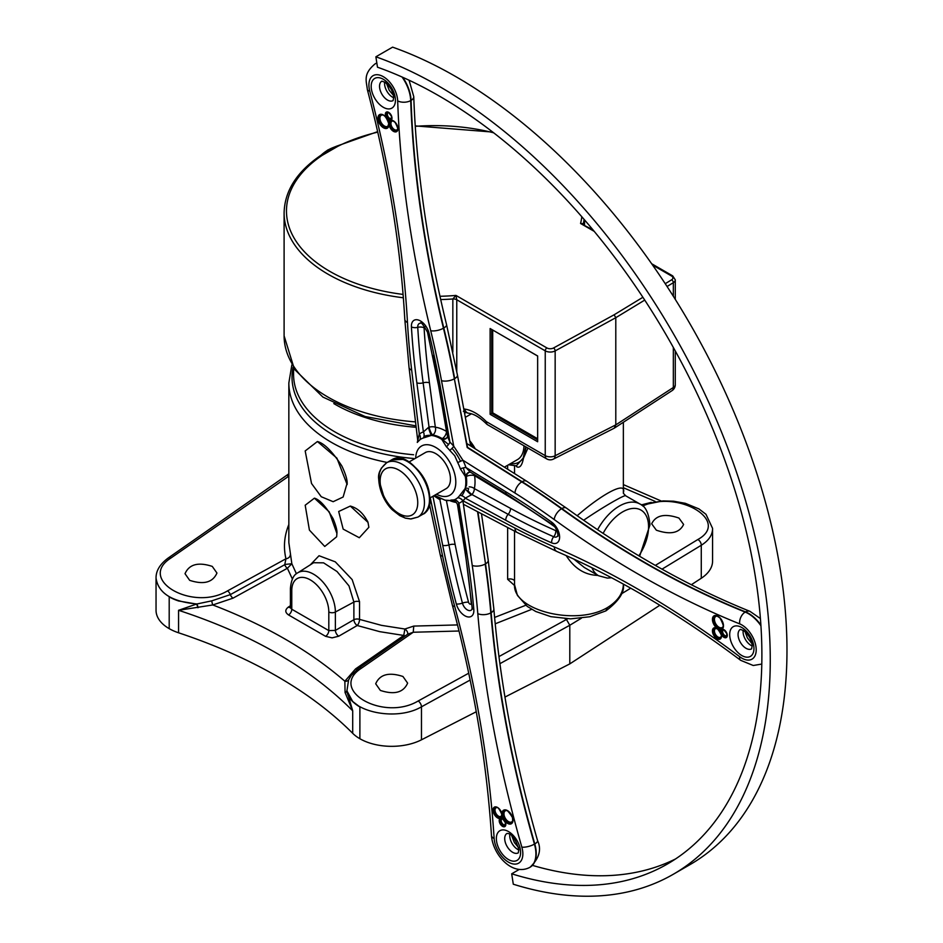 <?xml version="1.0" encoding="UTF-8"?>
<svg xmlns="http://www.w3.org/2000/svg" width="943" height="943" viewBox="0 0 943 943"><rect width="100%" height="100%" fill="white"/><g stroke="black" fill="none" stroke-linecap="round" stroke-linejoin="round"><path stroke-width="1.41" d="M492.706 330.415L492.706 412.822L537.31 438.566M642.737 506.014C678.5 489.405 730.825 521.231 697.844 539.526A4.727 2.982 58.7 0 1 701.274 545.266C708.664 540.61 712.436 535.129 712.578 528.799L712.578 561.05A44.946 25.944 180 0 1 701.274 578.259L691.337 584.731M659.841 605.253L569.796 663.896L504.953 697.077M476.262 711.753L421.474 739.807A44.946 25.944 180 0 1 359.884 738.734A44.946 25.944 0 0 1 352.706 733.324A473.091 273.14 0 0 0 178.569 632.788L178.569 610.298L212.776 604.958L233.004 598.168L287.391 568.264L291.847 563.749L288.841 542.555M288.841 524.544C284.22 535.919 283.265 547.317 285.953 558.763L284.727 564.716L230.34 594.62L211.762 600.856L196.557 604.05L178.569 600.962L169.198 596.86L169.198 628.651A44.946 25.944 0 0 0 178.569 632.788M169.198 628.651A44.946 25.944 180 0 1 156.043 610.298L156.043 578.106C158.247 593.123 171.838 601.728 196.816 603.956A4.491 1.379 -107.5 0 1 198.101 607.646M525.734 446.782L523.188 458.074L516.316 465.842M380.371 690.429L375.691 683.781C379.852 674.351 388.94 671.923 402.944 676.485L407.624 683.133C403.463 692.563 394.374 695.003 380.371 690.429M189.684 580.346L185.017 573.698C189.178 564.268 198.266 561.828 212.269 566.401L216.949 573.049C212.776 582.479 203.7 584.908 189.684 580.346M656.352 530.19L651.672 523.801C655.845 515.173 664.921 513.251 678.936 518.061L683.604 524.449C679.443 533.078 670.355 534.987 656.352 530.19M464.569 413.234L466.184 412.397M465.194 411.867L464.357 412.103M468.706 413.234L468.706 413.234A7.096 5.304 -82.6 0 1 464.604 409.085A7.096 4.102 120 0 0 466.078 412.339A7.096 7.096 0 0 0 468.706 413.234C473.916 413.859 479.763 417.336 486.246 423.678L486.246 423.678A7.096 7.096 0 0 0 487.779 424.869A7.096 4.102 -60 0 1 486.317 421.627A7.096 2.334 135.7 0 0 486.246 423.678M456.766 371.53L456.766 299.756L455.952 295.418L452.84 298.978A4.727 2.735 180 0 1 456.766 299.756L545.243 350.843L545.243 455.646L486.317 421.627A42.459 24.506 -120 0 0 464.604 409.085L464.428 408.991A7.096 4.102 120 0 0 465.901 412.244A7.096 4.102 120 0 0 465.925 412.256A7.096 4.102 120 0 0 465.983 412.291M591.956 567.745A41.398 23.905 120 0 0 598.605 575.749L584.365 567.521L573.792 559.058M583.634 520.253C602.942 507.028 625.645 493.967 625.751 495.829L625.775 495.841M623.358 422.264L623.358 492.788C627.119 479.999 601.009 494.863 577.175 515.738M566.213 555.616C574.381 568.488 584.978 575.077 598.015 575.407M515.986 465.854L516.905 466.891C519.923 468.152 522.104 465.276 523.448 458.263L527.95 448.066M623.358 584.106L623.358 584.424C623.123 593.312 617.806 601.033 607.422 607.587C576.032 626.305 512.426 610.439 514.548 584.424L514.548 531.109M510.505 463.626A34.302 19.803 60 0 0 523.212 457.992A1.898 1.143 -177.3 0 1 523.448 458.18L526.182 447.041M508.513 464.781L516.434 465.83A1.898 1.768 -49 0 1 516.905 466.891M507.64 527.479L507.64 579.308A4.727 2.735 180 0 1 514.548 580.876M507.64 579.308L514.583 585.556M605.807 610.923L607.422 607.587M296.42 573.78L291.847 563.749L284.939 564.444M457.508 624.926L413.765 626.081L404.877 629.016L381.467 625.35L359.542 619.386L359.542 601.705L352.152 579.591L335.284 561.839L319.04 555.733L310.377 564.786M525.793 605.265L494.603 617.441M336.899 533.479L336.651 536.779L324.746 546.457L309.41 530.107L305.19 505.224L314.42 498.163L329.201 511.813L336.899 533.479M368.866 527.278L359.318 537.734L343.169 529.117L338.678 511.507L350.301 506.073L368.006 522.375L368.866 527.278M347.095 483.276L343.134 497.008L333.15 501.7L321.245 496.725L311.52 483.488L305.178 450.954L317.414 441.524L336.91 458.145L347.13 484.549C347.554 480.447 345.786 474.235 341.802 465.901C332.254 451.379 324.121 443.257 317.414 441.524L317.98 441.737M623.358 487.731L655.126 501.393M290.397 605.736L288.322 607.103C284.904 609.826 284.975 612.443 288.558 614.954A4.727 2.735 -60 0 0 291.776 609.225L291.776 590.577A26.18 15.112 60 0 1 310.294 579.886A26.18 15.112 60 0 1 328.812 611.948A4.727 2.735 180 0 0 335.378 612.019L335.378 630.407A4.727 2.534 -120 0 0 338.726 636.207L357.232 625.515A4.727 2.534 60 0 1 353.884 619.728L335.378 630.407L328.812 630.608L291.776 609.225L290.291 607.716L290.821 607.245M288.322 607.103A4.727 2.723 -123.5 0 0 290.373 607.457M407.435 634.391A4.491 2.57 41.9 0 0 404.877 629.016L403.757 635.452L379.734 631.657L357.232 625.515A4.727 2.004 108.7 0 0 359.542 619.386A4.727 2.735 180 0 0 353.884 619.728L353.884 602.058L335.378 612.019A30.907 17.846 -120 0 0 321.634 580.652A30.907 17.846 -120 0 0 297.693 572.861L313.618 562.723L323.579 562.841L337.016 571.517L348.981 585.886L353.884 602.058A4.727 2.735 180 0 1 359.542 601.705M468.718 673.208L418.221 700.967A4.727 2.464 61.2 0 1 421.474 706.814C396.013 721.89 348.698 711.611 346.906 690.606A4.491 2.263 -5.6 0 1 345.067 692.504L352.706 710.833L346.93 690.865L348.604 679.868A4.491 3.477 22.7 0 1 344.855 681.223C309.351 650.54 265.325 625.115 212.776 604.958A4.491 0.813 -99.7 0 1 211.762 600.856M287.591 475.131L287.957 476.521A4.727 2.888 117 0 0 288.841 475.826M288.841 473.822L168.196 558.02A4.727 2.794 55.2 0 1 168.208 558.008A4.727 2.794 55.2 0 1 170.777 558.115L288.134 476.639A4.727 2.735 120 0 0 288.841 476.121M287.957 476.521L288.841 477.04M233.004 598.168A4.491 2.346 -118.8 0 1 230.34 594.62A4.727 2.464 -118.8 0 0 227.534 590.884L285.953 558.763A4.491 3.583 166.5 0 0 290.291 554.79M490.124 328.529L490.124 414.307L537.651 441.748L537.651 355.971L490.124 328.529L537.581 356.006M490.124 414.307L492.706 412.822M583.328 223.939A4.727 2.735 180 0 1 583.363 223.609L580.558 223.479L592.958 229.833M336.734 146.153A2.369 1.261 63.6 0 1 336.757 146.13A2.369 1.261 63.6 0 1 336.769 146.13A2.369 1.261 63.6 0 1 337.818 146.318A147.839 85.353 180 0 1 377.754 132.126M377.648 131.655L336.757 146.13C332.219 148.016 327.81 149.1 320.997 155.241A2.369 1.462 56.2 0 1 320.997 155.23A2.369 1.462 56.2 0 1 322.306 155.277L337.818 146.318M553.482 459.076A7.096 4.126 -117 0 0 555.156 455.728A7.096 4.102 180 0 1 545.243 455.646A7.096 4.102 120 0 0 546.716 458.899A7.096 7.096 0 0 0 553.482 459.076L614.211 428.193L615.791 424.88L615.791 317.697L614.117 314.797L553.517 347.991A4.727 2.735 180 0 1 546.916 347.943L455.952 295.418A147.839 85.353 180 0 1 439.968 296.279M335.013 147.532L321.752 155.088M322.789 153.85L327.634 150.102M673.337 347.448L673.337 387.49A7.096 4.055 57 0 1 672.053 390.626L672.053 390.626A7.096 7.096 0 0 0 675.282 384.673A7.096 4.102 180 0 1 673.337 387.49L615.791 424.88L555.156 455.728L555.156 350.914L615.791 317.697L644.729 300.086M357.256 669.282A4.491 2.652 55.2 0 1 355.546 668.917L403.757 635.452A4.491 2.652 -124.8 0 0 405.36 635.83M418.221 700.967C383.188 721.89 327.634 689.816 361.452 668.198L413.234 632.246L407.765 634.156L358.87 668.104A4.727 2.794 -124.8 0 0 358.859 668.115A4.727 2.794 -124.8 0 0 358.835 668.139M459.029 631.008L413.234 632.246L413.765 626.081M355.546 668.917L344.855 681.223L345.067 692.504M348.604 679.868L351.68 674.74M641.735 505.2L662.988 500.91L673.514 501.193L685.361 503.326L698.916 508.902L705.977 514.3L712.578 528.375M567.556 618.797L566.448 619.468L565.081 618.679M352.706 701.498L352.706 701.545A44.946 25.944 180 0 0 359.884 706.955L352.706 701.498L346.93 690.865A4.491 2.251 -5.9 0 1 345.126 692.728M197.83 607.693A4.491 1.403 72.5 0 0 196.557 604.05L178.569 610.298C251.911 634.356 309.952 667.868 352.706 710.833L352.706 733.324M284.727 564.716A4.491 2.346 -118.8 0 0 287.391 568.264L292.377 579.002M498.965 656.576L566.448 619.468L569.796 625.256L581.371 618.219M569.796 663.896L569.796 625.256L499.908 663.683M178.569 601.009L178.569 600.962A44.946 25.944 180 0 1 169.198 596.86M408.967 462.023L425.328 452.581A20.817 12.023 60 0 1 441.359 458.157A20.817 12.023 60 0 1 450.448 479.103A20.817 12.023 60 0 1 446.145 488.639A20.817 12.023 60 0 0 446.145 464.604A20.817 12.023 60 0 0 425.328 452.581A20.817 12.023 60 0 1 432.92 452.298A20.817 12.023 60 0 1 448.727 470.133A20.817 12.023 60 0 1 446.145 488.639L429.784 498.081M475.272 448.844A31.343 18.094 -120 0 0 469.697 440.676A31.343 18.094 -120 0 1 475.272 448.844A31.343 18.094 -120 0 0 469.697 440.676M523.954 445.756A31.343 18.094 60 0 1 517.471 459.606A31.343 18.094 60 0 0 523.954 445.756A31.343 18.094 60 0 1 517.471 459.606L504.375 467.174M423.395 437.965A5.917 4.786 72.2 0 0 423.395 431.929A39.971 23.08 -120 0 0 419.293 434.075A5.917 4.809 -127.6 0 1 419.835 439.827A34.702 20.039 60 0 1 423.395 437.965L432.648 434.994A5.917 1.332 69.8 0 1 429.053 427.203L428.44 427.474A5.917 0.684 -108.3 0 0 431.47 435.442A35.48 20.487 -120 0 1 441.772 439.355A5.917 4.609 -157 0 0 447.383 436.939A5.917 4.609 -157 0 0 447.536 436.491M411.678 370.151L419.293 434.075L417.749 440.534L409.038 367.475A9.23 4.491 -6.8 0 0 411.678 370.151A700.401 404.382 60 0 1 407.482 322.541A955.4 551.608 -120 0 0 369.75 91.047A20.345 11.74 60 0 1 380.559 75.393A20.345 11.74 60 0 1 397.675 100.889A955.4 551.608 -120 0 0 430.727 330.745A700.401 404.382 60 0 1 441.501 380.666L453.748 446.239A39.971 23.08 -120 0 0 449.917 442.126A5.917 2.122 -45.8 0 1 446.428 446.817A34.702 20.039 60 0 1 449.764 450.389A5.917 1.462 139.6 0 0 453.748 446.239L462.907 460.231L457.709 462.541A34.702 20.039 60 0 1 460.361 468.848A5.917 1.497 160.7 0 1 465.96 467.504A39.971 23.08 -120 0 0 462.907 460.231L514.972 493.024A700.401 404.382 60 0 1 554.178 519.522A955.4 551.608 -120 0 0 739.666 623.865A20.345 11.74 60 0 1 756.203 649.833A20.345 11.74 60 0 1 739.666 656.705A955.4 551.608 -120 0 0 554.178 546.869A700.401 404.382 60 0 1 514.972 528.104L462.907 500.768A39.971 23.08 -120 0 0 465.253 498.14A5.917 4.668 35 0 0 459.736 495.44A34.702 20.039 60 0 1 457.709 497.727A5.917 4.798 -131.4 0 1 462.907 500.768L462.813 500.804M417.277 442.42L419.835 439.827M428.44 427.474L423.395 431.929L416.853 382.823A696.853 402.331 -120 0 1 411.419 326.903A12.789 7.379 -120 0 1 418.704 320.125A12.789 7.379 -120 0 1 429.03 333.127A696.853 402.331 -120 0 1 441.124 391.392L449.917 442.126L447.548 436.562L439.473 389.978A5.917 2.593 -9.8 0 0 441.124 391.392M447.347 437.033A5.917 4.479 32.9 0 1 447.3 437.092A5.917 4.479 32.9 0 1 442.232 438.636A5.917 3.324 121.3 0 0 446.522 431.458A41.398 23.905 -120 0 0 435.336 427.214A5.917 4.409 -82.2 0 1 432.648 434.994A35.48 20.487 60 0 1 442.232 438.636L441.772 439.355L446.428 446.817M429.43 382.834L435.336 427.214A5.917 2.805 -7.6 0 0 429.053 427.203L423.136 382.834A5.917 2.805 172.4 0 1 429.43 382.834A686.021 396.072 60 0 1 424.079 327.787A1.945 1.12 60 0 1 424.892 326.691M446.676 431.517A5.917 2.593 -9.8 0 0 446.522 431.458L438.66 386.088A5.917 2.593 170.2 0 1 438.801 386.147M449.764 450.389L454.75 455.764L457.709 462.541M472.561 447.135L470.215 443.434M464.864 488.863L465.276 487.979A5.917 2.11 -151.3 0 1 468.647 488.698L467.657 491.527M454.208 499.861A5.917 4.809 -111.2 0 1 458.876 503.22A39.971 23.08 -120 0 0 462.836 500.827A5.917 4.798 49 0 0 457.65 497.786A34.702 20.039 60 0 1 454.208 499.861L450.837 500.061M472.243 565.458A700.401 404.382 60 0 1 477.806 613.645A955.4 551.608 -120 0 0 521.844 847.156A20.345 11.74 60 0 1 511.707 863.599A20.345 11.74 60 0 1 494.132 838.539A9.23 4.904 -3.6 0 1 491.456 835.357C492.623 854.24 512.037 876.601 529.789 867.395A29.563 17.068 -120 0 0 534.433 844.115A946.171 546.28 60 0 1 490.82 612.856A709.631 409.71 -120 0 0 485.185 564.032A9.23 4.279 171.7 0 1 472.243 565.458L462.883 500.745M458.168 505.46L458.876 503.22L466.785 552.822A696.853 402.331 -120 0 1 473.81 609.414A12.789 7.379 -120 0 1 466.856 616.675A12.789 7.379 -120 0 1 456.318 603.98A696.853 402.331 -120 0 1 442.691 545.337L432.931 496.266M448.326 500.674L444.884 500.144L434.534 495.334L444.943 500.155L451.614 500.627C454.561 500.379 456.636 501.994 457.815 505.495L465.123 551.349A5.917 2.664 -9.1 0 0 466.785 552.822M439.143 498.069A5.917 1.191 -98.1 0 0 439.167 499.236L439.815 499.189A5.917 1.697 77.5 0 1 439.768 498.364M464.498 547.435A5.917 2.664 -9.1 0 0 464.286 547.353A686.021 396.072 60 0 1 471.205 603.06A1.945 1.12 60 0 1 470.144 604.168A1.945 1.12 60 0 1 468.541 602.235A686.021 396.072 60 0 1 455.127 544.5A5.917 2.452 -11.2 0 0 448.915 544.924L439.815 499.189A5.917 2.452 168.8 0 1 440.935 498.882M433.768 495.782L439.167 499.236M469.178 486.859A5.917 4.067 -167.8 0 1 474.353 488.615A41.398 23.905 -120 0 0 474.6 475.673A5.917 2.782 -7.9 0 0 466.302 476.533A5.917 4.244 88.6 0 1 470.274 472.172A5.917 4.244 88.6 0 1 470.298 472.172A5.917 4.326 -82 0 0 465.406 476.557L466.302 476.533A35.48 20.487 60 0 1 466.372 486.069M470.439 472.195A5.917 4.326 -82 0 0 470.333 472.172L465.96 467.504L505.743 491.716A696.853 402.331 -120 0 1 551.655 522.127A12.789 7.379 -120 0 1 559.612 537.086A12.789 7.379 -120 0 1 551.655 542.85A696.853 402.331 -120 0 1 505.743 520.265L465.253 498.14L471.936 494.545A5.917 1.438 46.9 0 1 467.976 490.702M460.361 468.848L465.406 476.557A35.48 20.487 -120 0 1 465.158 488.486A5.917 0.825 -135.8 0 0 471.417 494.981M510.481 496.572A5.917 3.324 -58.7 0 1 510.552 497.539L474.6 475.673A5.917 3.324 121.3 0 0 474.529 474.683M556.841 530.343A1.945 1.12 60 0 1 555.745 530.638A5.917 3.796 -66.4 0 1 553.706 536.744A691.443 399.207 -120 0 1 508.147 514.324L471.936 494.545A5.917 3.501 118.6 0 0 474.353 488.615L510.552 508.395A5.917 3.501 -61.4 0 1 508.147 514.324A5.917 3.501 118.6 0 0 505.743 520.265M465.158 488.486L459.736 495.44M375.88 56.804L377.483 67.212A456.53 263.58 60 0 1 724.106 458.239A456.53 263.58 60 0 1 667.338 864.047A456.53 263.58 60 0 1 511.695 873.807L513.287 884.216A468.353 270.405 -120 0 0 673.255 874.291A468.353 270.405 -120 0 0 731.497 457.968A468.353 270.405 -120 0 0 375.88 56.804L392.606 47.15A468.353 270.405 60 0 1 748.212 448.314A468.353 270.405 60 0 1 689.981 864.637L673.255 874.291M519.239 869.446L511.695 873.807M532.618 865.415A456.53 263.58 -120 0 0 675.553 858.955M603.119 533.408A36.659 21.17 -60 0 1 631.751 508.548A36.659 21.17 -60 0 1 648.572 526.866A36.659 21.17 -60 0 1 638.859 555.828M328.812 611.948L328.812 630.608A4.727 2.735 120 0 1 325.583 636.325L332.101 637.857L338.726 636.207M639.613 556.276L649.963 524.933C648.867 513.169 645.542 506.202 640.002 504.045A41.398 23.905 120 0 0 597.603 529.742M440.699 299.556A150.208 86.721 0 0 0 452.84 298.978L452.84 352.093M415.521 421.886A150.208 86.721 180 0 1 284.102 335.849L284.102 212.918A150.208 86.721 0 0 0 403.356 297.776M583.363 224.128L583.363 223.609A150.208 86.721 0 0 0 584.094 219.377M333.81 403.592A140.743 81.263 0 0 0 416.169 427.285M413.612 454.762A140.743 81.263 180 0 1 293.568 374.395L293.568 367.911M413.659 458.487A142.299 82.147 180 0 1 293.096 367.122M291.847 364.941L288.841 382.988A145.47 83.986 0 0 0 387.184 462.447M507.64 465.288L507.64 469.225M651.295 502.348L641.334 504.906M297.693 572.861C293.579 574.747 291.151 580.004 290.397 588.644A4.727 2.735 -0 0 0 291.776 590.577M288.558 614.954L325.583 636.325M168.102 558.079A4.727 2.794 55.2 0 1 168.196 558.02C160.004 564.103 155.937 570.798 156.043 578.118M227.534 590.884C192.513 611.795 136.959 579.721 170.777 558.115M537.31 439.709L491.716 413.388L491.716 329.85M537.651 441.748L537.651 355.971M464.428 408.991L463.697 408.59M581.807 216.749A147.839 85.353 180 0 1 580.558 223.479L594.22 231.365M652.603 265.077L671.534 276.004A2.369 1.367 -60 0 1 672.713 275.886L651.66 263.734M415.262 126.338A147.839 85.353 180 0 1 493.672 132.81M403.085 294.416A147.839 85.353 180 0 1 322.306 155.277M671.534 276.004A4.727 2.735 180 0 1 671.616 279.812L665.239 283.69M642.89 297.281L614.117 314.797M553.517 347.991A2.369 1.332 61.3 0 1 555.156 350.914A7.096 4.102 0 0 1 545.243 350.843A2.369 1.367 120 0 1 546.916 347.943M671.616 279.812A2.369 1.403 58.7 0 1 673.337 282.688A7.096 4.102 0 0 0 675.282 279.859L672.713 275.886M667.066 286.495L673.337 282.688L673.337 296.255M495.216 623.806L531.711 609.343M662.01 569.159L701.274 545.266L701.274 578.259M697.844 539.526L655.326 565.399M624.007 584.46L623.358 584.849M361.452 668.198A4.727 2.794 -124.8 0 0 358.87 668.104L350.89 675.801M359.884 706.955L359.884 738.734M470.156 680.044L421.474 706.814L421.474 739.807M621.484 593.807L630.726 588.184M403.074 459.465A31.343 18.094 60 0 1 426.861 486.305A31.343 18.094 60 0 1 422.971 514.171C435.265 506.085 431.811 473.563 403.628 459.394L391.628 459.878A31.343 18.094 60 0 1 403.074 459.465M398.052 462.365A31.343 18.094 -120 0 0 386.606 462.777L381.314 468.188L379.44 472.926L378.732 479.339L384.791 499.825L392.559 510.022L399.808 515.68L405.514 518.178L410.606 518.945L417.949 517.07A31.343 18.094 -120 0 0 421.851 489.205A31.343 18.094 -120 0 0 398.052 462.365M395.341 468.447A26.616 15.359 60 0 1 416.723 509.196A26.616 15.359 60 0 1 384.732 497.916A26.616 15.359 60 0 1 395.341 468.447M397.734 128.861A4.963 2.864 60 0 1 391.958 126.963A4.963 2.864 60 0 1 393.207 121.022M396.779 130.735A5.682 3.277 60 0 1 392.583 129.391A5.682 3.277 60 0 1 389.942 123.934A5.682 3.277 60 0 1 391.109 120.904C391.333 120.091 392.665 120.598 395.093 122.425C398.04 127.894 398.594 130.664 396.779 130.735M391.769 117.934A3.265 1.886 60 0 1 388.033 116.555A3.265 1.886 60 0 1 388.705 112.63M391.156 119.337A3.972 2.299 60 0 1 390.885 119.466A3.972 2.299 60 0 1 387.054 116.826A3.972 2.299 60 0 1 387.184 112.465C387.113 110.991 388.563 112.288 391.534 116.366L391.156 119.337M388.716 124.983A6.389 3.689 60 0 1 381.255 122.673A6.389 3.689 60 0 1 382.976 115.046M387.502 127.258A7.096 4.102 60 0 1 380.406 123.156A7.096 4.102 60 0 1 380.406 114.963C383.612 113.855 386.394 116.779 388.74 123.757L387.502 127.258M388.94 123.993A7.803 4.503 -120 0 0 386.713 118.146A7.803 4.503 -120 0 0 378.343 116.024A7.803 4.503 -120 0 0 382.622 127.234A7.803 4.503 -120 0 0 388.94 123.993A6.389 3.689 -120 0 0 394.693 131.843A6.389 3.689 -120 0 0 397.474 126.091A6.389 3.689 -120 0 0 390.685 120.386A4.68 2.699 -120 0 0 391.086 114.987A4.68 2.699 -120 0 0 386.194 112.217A4.68 2.699 -120 0 0 386.713 118.146A4.68 2.699 -120 0 0 390.685 120.386A6.389 3.689 -120 0 0 388.94 123.993M385.616 108.362A17.151 9.902 -120 0 0 392.453 89.385A17.151 9.902 -120 0 0 371.837 82.1A17.151 9.902 -120 0 0 385.616 108.362M428.311 444.79A28.384 16.385 60 0 1 454.986 475.201A28.384 16.385 60 0 1 439.568 495.57A28.384 16.385 60 0 1 436.491 494.203A28.384 16.385 60 0 0 443.811 496.489A28.384 16.385 60 0 0 454.785 474.305A28.384 16.385 60 0 0 431.222 445.414A28.384 16.385 60 0 0 415.674 458.157A28.384 16.385 60 0 1 428.311 444.79M461.716 495.735A35.48 20.487 -120 0 0 463.261 467.905A35.48 20.487 -120 0 1 465.276 487.979M760.93 625.763A29.563 17.068 -120 0 0 745.206 612.09A946.171 546.28 60 0 1 561.509 508.76A709.631 409.71 -120 0 0 521.785 481.908L467.209 447.536L454.361 378.791A9.23 3.925 169.4 0 1 441.501 380.666M402.744 77.314A29.563 17.068 60 0 1 411.054 100.382A946.171 546.28 -120 0 0 443.788 328.023L443.446 328.211A709.631 409.71 -120 0 1 454.361 378.791L467.539 447.336L522.127 481.708A9.23 5.08 -57.8 0 1 526.748 481.26L466.832 443.528M457.426 375.019L446.546 324.604A9.23 3.407 -13.7 0 1 443.788 328.023A709.631 409.71 60 0 1 454.691 378.603A9.23 3.925 -10.6 0 0 457.426 375.019L470.687 445.956M432.778 355.452A686.021 396.072 60 0 1 438.66 386.088M388.999 100.748A11.233 6.483 60 0 1 380.477 91.141A11.233 6.483 60 0 1 381.856 81.145L385.003 82.289C390.166 86.391 393.054 91.412 393.691 97.353L393.101 100.595A11.233 6.483 60 0 1 388.999 100.748M384.65 82.065A11.233 6.483 -120 0 0 393.691 97.73M424.079 327.787A5.917 3.159 -3.4 0 0 417.749 327.351A691.443 399.207 -120 0 0 423.136 382.834A5.917 2.805 172.4 0 1 416.853 382.823M439.473 389.978L427.462 332.089C422.9 324.298 420.602 321.327 420.566 323.19L420.566 323.19A7.367 4.255 -120 0 0 417.749 327.351A5.917 3.159 176.6 0 1 411.419 326.903M427.462 332.089A5.917 2.204 -13.5 0 0 429.03 333.127M430.727 330.745A9.23 3.407 166.3 0 0 443.446 328.211A946.171 546.28 60 0 1 410.712 100.583L411.054 100.382A9.23 5.104 -2 0 0 413.753 96.61L409.085 80.214M375.208 63.818A29.563 17.068 60 0 1 375.373 63.723A29.563 17.068 60 0 1 376.835 63.028M402.06 77.008A29.563 17.068 -120 0 1 410.712 100.583A9.23 5.104 178 0 1 397.675 100.889M409.038 367.475L404.795 319.3C400.61 245.604 388.127 169.045 367.357 89.609A9.23 3.23 -14.7 0 0 369.75 91.047M376.846 63.098A29.563 17.068 -120 0 0 375.043 63.912L376.835 62.969M404.795 319.3A9.23 4.963 -3.2 0 0 407.482 322.541M386.606 462.777L391.628 459.878C411.737 446.499 444.613 503.444 422.971 514.171A31.343 18.094 60 0 0 429.466 499.825A31.343 18.094 60 0 0 415.78 468.282A31.343 18.094 60 0 0 391.628 459.878A31.343 18.094 60 0 1 422.971 477.983A31.343 18.094 60 0 1 422.971 514.171L417.949 517.07A31.343 18.094 -120 0 0 417.949 480.871A31.343 18.094 -120 0 0 386.606 462.777C380.406 468.046 377.778 473.575 378.732 479.339C379.522 494.486 388.033 505.967 392.559 510.022L405.113 518.061L411.124 518.945L417.949 517.07A31.343 18.094 -120 0 0 424.444 502.713A31.343 18.094 -120 0 0 410.759 471.182A31.343 18.094 -120 0 0 386.606 462.777L381.314 468.188L379.44 472.926L378.732 479.339L384.791 499.825L392.559 510.022L399.808 515.68L405.514 518.178L410.606 518.945L417.949 517.07L422.971 514.171C426.613 513.039 428.888 508.088 429.808 499.342M403.168 515.467A26.616 15.359 60 0 1 380.937 475.107A26.616 15.359 60 0 1 412.692 484.985A26.616 15.359 60 0 1 403.168 515.467M501.817 815.436A4.963 2.864 60 0 1 499.319 816.508A4.963 2.864 60 0 1 495.169 811.334A4.963 2.864 60 0 1 497.291 807.597M498.93 817.428A5.682 3.277 60 0 1 494.521 812.618A5.682 3.277 60 0 1 495.193 807.479C495.664 808.245 497.244 803.695 501.806 814.398L500.874 817.31A5.682 3.277 60 0 1 498.93 817.428M505.613 824.276A3.265 1.886 60 0 1 504.045 824.842A3.265 1.886 60 0 1 501.334 821.553A3.265 1.886 60 0 1 502.56 818.972M501.028 818.795L501.157 818.736C501.499 817.616 502.914 818.948 505.389 822.709L505 825.679A3.972 2.299 60 0 1 503.656 825.762A3.972 2.299 60 0 1 500.556 822.39A3.972 2.299 60 0 1 501.028 818.795A3.972 2.299 60 0 1 501.228 818.701M512.756 820.551A6.389 3.689 60 0 1 509.503 822.06A6.389 3.689 60 0 1 504.151 815.318A6.389 3.689 60 0 1 507.016 810.603M509.114 822.98A7.096 4.102 60 0 1 503.008 814.54A7.096 4.102 60 0 1 504.434 810.532C505.719 808.599 508.395 810.921 512.438 817.487C512.886 821.294 512.591 823.062 511.53 822.826A7.096 4.102 60 0 1 509.114 822.98M502.006 814.611A7.803 4.503 -120 0 0 504.375 820.445A7.803 4.503 -120 0 0 512.662 822.178A7.803 4.503 -120 0 0 508.112 811.004A7.803 4.503 -120 0 0 502.006 814.611A6.389 3.689 -120 0 0 496.136 806.913A6.389 3.689 -120 0 0 493.578 812.913A6.389 3.689 -120 0 0 500.403 818.359A4.68 2.699 -120 0 0 500.179 823.876A4.68 2.699 -120 0 0 505.071 826.445A4.68 2.699 -120 0 0 504.375 820.445A4.68 2.699 -120 0 0 500.403 818.359A6.389 3.689 -120 0 0 502.006 814.611M494.132 838.539A955.4 551.608 -120 0 0 454.726 606.479A700.401 404.382 60 0 1 442.644 556.252L430.244 497.81M505.743 830.335A17.151 9.902 -120 0 0 499.613 849.985A17.151 9.902 -120 0 0 520.076 856.338A17.151 9.902 -120 0 0 505.743 830.335M450.035 500.721A41.398 23.905 -120 0 0 456.318 502.43M460.479 461.21A35.48 20.487 -120 0 0 452.039 448.349M448.479 444.613A35.48 20.487 -120 0 0 423.961 436.491A35.48 20.487 -120 0 1 448.479 444.613M429.419 503.868L440.145 554.401A9.23 3.701 -12 0 0 442.644 556.252M457.39 504.045L464.286 547.353M455.127 544.5L446.369 500.438M468.541 602.235A5.917 2.051 -14.9 0 0 462.435 603.107A691.443 399.207 -120 0 1 448.915 544.924A5.917 2.452 168.8 0 1 442.691 545.337M518.261 852.873A11.233 6.483 60 0 1 507.039 846.378A11.233 6.483 60 0 1 507.028 833.412L508.171 833.565C512.108 834.001 515.68 839.341 518.85 849.572L518.273 852.873M509.821 834.331A11.233 6.483 -120 0 0 518.874 849.997M456.318 603.98A5.917 2.051 165.1 0 0 462.435 603.107A7.367 4.255 -120 0 0 466.997 609.697A7.367 4.255 -120 0 0 471.971 609.308L472.101 607.516A5.917 3.029 -5 0 0 473.81 609.414M477.96 511.896L485.515 563.843A9.23 4.279 -8.3 0 0 488.226 560.166L481.472 513.746M477.559 511.695L485.515 563.843A709.631 409.71 60 0 1 491.15 612.667A9.23 4.75 -4.8 0 0 493.849 608.907L488.226 560.166M477.806 613.645A9.23 4.75 175.2 0 0 490.82 612.856L491.15 612.667A946.171 546.28 -120 0 0 534.775 843.914A9.23 2.994 -16 0 0 537.569 840.649C514.772 760.918 500.191 683.663 493.849 608.907M521.844 847.156A9.23 2.994 164 0 0 534.433 844.115L534.775 843.914A29.563 17.068 60 0 1 530.119 867.195A29.563 17.068 60 0 1 529.954 867.289M491.456 835.357C486.694 761.378 473.657 684.618 452.345 605.1A9.23 3.159 -15 0 0 454.726 606.479M417.749 502.713A26.616 15.359 60 0 1 389.53 505.236A26.616 15.359 60 0 1 389.53 467.61A26.616 15.359 60 0 1 417.749 502.713M721.242 636.277A4.963 2.864 60 0 1 715.478 634.38A4.963 2.864 60 0 1 716.715 628.439M720.299 638.152A5.682 3.277 60 0 1 714.617 634.875A5.682 3.277 60 0 1 714.617 628.321L717.505 628.887C724.695 638.317 719.827 637.35 720.299 638.152M727.065 635.264A3.265 1.886 60 0 1 723.328 633.885A3.265 1.886 60 0 1 724 629.959M726.452 636.678A3.972 2.299 60 0 1 721.949 633.236A3.972 2.299 60 0 1 722.468 629.794C722.397 628.321 723.847 629.618 726.829 633.696L726.452 636.678M723.234 626.152A6.389 3.689 60 0 1 715.772 623.842A6.389 3.689 60 0 1 717.493 616.215M722.008 628.427A7.096 4.102 60 0 1 717.965 627.755A7.096 4.102 60 0 1 713.733 621.496A7.096 4.102 60 0 1 714.912 616.133C715.23 615.095 716.916 615.732 719.992 618.03C723.646 624.808 724.33 628.286 722.008 628.427M717.411 628.592A7.803 4.503 -120 0 0 721.713 629.417A7.803 4.503 -120 0 0 720.994 619.009A7.803 4.503 -120 0 0 712.755 617.429A7.803 4.503 -120 0 0 717.411 628.592A6.389 3.689 -120 0 0 712.46 631.386A6.389 3.689 -120 0 0 718.189 639.248A6.389 3.689 -120 0 0 720.994 633.519A4.68 2.699 -120 0 0 725.709 637.774A4.68 2.699 -120 0 0 726.593 632.718A4.68 2.699 -120 0 0 721.713 629.417A4.68 2.699 -120 0 0 720.994 633.519A6.389 3.689 -120 0 0 717.411 628.592M729.693 634.533A17.151 9.902 -120 0 0 747.882 657.165A17.151 9.902 -120 0 0 747.882 632.906A17.151 9.902 -120 0 0 729.693 634.533M415.674 458.157A28.384 16.385 60 0 1 434.24 446.628A28.384 16.385 60 0 1 455.457 477.688A28.384 16.385 60 0 1 436.491 494.203M463.331 504.222L517.2 532.5A9.23 5.564 -62.3 0 1 514.972 528.104M555.745 530.638A686.021 396.072 60 0 1 510.552 508.395M510.552 497.539A686.021 396.072 60 0 1 554.519 526.607M738.063 634.533A11.233 6.483 60 0 1 740.373 629.394L743.532 630.537C748.683 634.639 751.583 639.66 752.208 645.613L751.606 648.867A11.233 6.483 60 0 1 742.954 645.825A11.233 6.483 60 0 1 738.063 634.533M743.167 630.313A11.233 6.483 -120 0 0 743.072 631.633A11.233 6.483 -120 0 0 752.219 645.979M551.655 542.85A5.917 3.796 113.6 0 1 553.706 536.744A7.367 4.255 -120 0 0 557.714 535.836C558.551 538.418 557.796 527.986 552.386 524.52A5.917 2.982 -54.4 0 1 551.655 522.127M470.286 472.101L506.851 494.344A5.917 3.324 -58.7 0 1 505.743 491.716M514.972 493.024A9.23 5.08 122.2 0 1 521.785 481.908L522.127 481.708A709.631 409.71 60 0 1 561.851 508.56A9.23 4.621 -54.2 0 1 566.437 508.088L526.748 481.26M554.178 519.522A9.23 4.621 125.8 0 1 561.509 508.76L561.851 508.56A946.171 546.28 -120 0 0 745.548 611.901A9.23 6.071 -68.1 0 1 749.968 611.347C689.003 586.794 627.826 552.374 566.437 508.088M739.666 623.865A9.23 6.071 111.9 0 1 745.206 612.09L745.548 611.901A29.563 17.068 60 0 1 760.883 625.02M739.666 656.705A9.23 4.467 -53 0 0 740.644 660.312C679.443 614.329 618.243 578.083 557.042 551.572A9.23 5.953 -66.6 0 1 554.178 546.869M466.078 412.339L463.331 411.301M598.605 575.749L607.375 578.094L611.559 577.753M640.002 504.045L625.751 495.829L623.358 493.295M514.548 465.866L514.548 473.586M584.519 224.964L584.519 219.86M416.004 425.906L365.141 416.535L322.895 397.062L294.428 369.279L284.102 335.849M546.716 458.899L487.779 424.869M514.56 584.754L517.401 595.387L527.243 606.396L535.765 611.5L550.83 616.663L570.586 618.856L589.846 616.746L605.877 610.887M605.984 610.816C618.914 600.974 624.702 592.169 623.358 584.401M288.841 542.531L288.841 382.988M336.651 536.779L336.899 533.538C337.323 530.838 336.062 525.899 333.103 518.697C325.936 506.485 319.712 499.649 314.42 498.163M314.384 498.152L315.056 498.434M350.301 506.073C357.656 508.041 363.562 513.475 368.006 522.375M350.289 506.073L351.857 506.544M367.546 521.149L368.018 522.398M290.397 588.644L290.397 607.221M492.706 132.067L415.226 125.902M320.985 155.241C296.915 171.65 284.621 190.875 284.102 212.918M328.129 149.819L321.563 154.841M675.282 279.859L675.282 299.355M675.282 350.973L675.282 384.673M672.053 390.626L614.423 428.075M661.208 501.004L623.358 484.608M465.335 417.325L471.417 413.824M417.737 440.511L417.313 442.373M447.524 436.385L447.3 437.08M386.547 83.444L389.223 90.269L393.443 95.396M446.546 324.604C427.285 245.463 416.346 169.469 413.753 96.61M367.357 89.609C366.356 80.674 362.925 74.096 375.043 63.912M474.553 448.396L469.838 441.442M511.719 835.71L514.406 842.547L518.615 847.663M472.101 607.516L465.123 551.349M537.569 840.649C541.73 849.502 539.243 858.354 530.119 867.195L529.789 867.395M452.345 605.1L440.145 554.401M422.971 514.171L417.949 517.07M751.96 643.645L747.386 637.904L745.064 631.692M552.386 524.52L506.851 494.344M749.968 611.347L760.412 618.584M557.042 551.572L517.2 532.5M740.644 660.312L753.245 665.499L761.803 664.061"/></g></svg>
